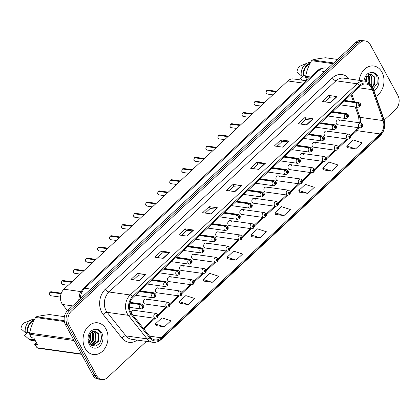 <?xml version="1.0" encoding="UTF-8"?>
<svg xmlns="http://www.w3.org/2000/svg" width="420" height="420" viewBox="0 0 420 420"><rect width="100%" height="100%" fill="white"/><g stroke="black" fill="none" stroke-linecap="round" stroke-linejoin="round"><path stroke-width="0.63" d="M147.058 300.022A2.504 1.937 98 0 0 145.777 299.061A2.504 1.937 98 0 0 143.797 300.316A2.504 1.937 98 0 0 143.797 303.056A2.504 1.937 98 0 0 145.078 304.017L167.428 307.167A2.504 1.937 -82 0 1 166.147 306.206A2.504 1.937 -82 0 1 166.147 303.466A2.504 1.937 -82 0 1 168.126 302.211L169.785 303.387C169.748 304.521 170.94 303.45 169.344 306.5A1.67 0.73 -135.4 0 0 169.202 305.471A0.835 0.646 98 0 0 168.462 304.175A0.835 0.646 98 0 0 169.155 305.519L168.604 305.036L168.866 304.505L169.202 305.471M159.096 288.818A2.504 1.937 98 0 0 157.815 287.858A2.504 1.937 98 0 0 155.836 289.112A2.504 1.937 98 0 0 155.836 291.853A2.504 1.937 98 0 0 157.117 292.814L179.466 295.964A2.504 1.937 -82 0 1 178.185 295.003A2.504 1.937 -82 0 1 178.185 292.262A2.504 1.937 -82 0 1 180.164 291.007L181.823 292.183C181.786 293.323 182.978 292.246 181.382 295.297A1.67 0.73 -135.4 0 0 181.241 294.268A0.835 0.646 98 0 0 180.5 292.971A0.835 0.646 98 0 0 181.193 294.315L180.642 293.837L180.905 293.302L181.241 294.268M171.134 277.615A2.504 1.937 98 0 0 169.853 276.654A2.504 1.937 98 0 0 167.879 277.909A2.504 1.937 98 0 0 167.874 280.649A2.504 1.937 98 0 0 169.155 281.61L191.504 284.76A2.504 1.937 -82 0 1 190.223 283.799A2.504 1.937 -82 0 1 190.223 281.059A2.504 1.937 -82 0 1 192.203 279.804L193.862 280.98C193.825 282.119 195.017 281.048 193.421 284.093A1.67 0.73 -135.4 0 0 193.279 283.07A0.835 0.646 98 0 0 192.538 281.773A0.835 0.646 98 0 0 193.232 283.112L192.68 282.634L192.943 282.098L193.279 283.07M183.178 266.416A2.504 1.937 98 0 0 181.897 265.451A2.504 1.937 98 0 0 179.917 266.711A2.504 1.937 98 0 0 179.917 269.446A2.504 1.937 98 0 0 181.198 270.412L203.542 273.556A2.504 1.937 -82 0 1 202.262 272.596A2.504 1.937 -82 0 1 202.267 269.855A2.504 1.937 -82 0 1 204.241 268.601L205.905 269.776C205.868 270.916 207.055 269.845 205.464 272.89A1.67 0.73 -135.4 0 0 205.317 271.866A0.835 0.646 98 0 0 204.577 270.569A0.835 0.646 98 0 0 205.27 271.908L204.719 271.43L204.986 270.895L205.317 271.866M195.216 255.213A2.504 1.937 98 0 0 193.935 254.252A2.504 1.937 98 0 0 191.956 255.507A2.504 1.937 98 0 0 191.956 258.248A2.504 1.937 98 0 0 193.237 259.208L215.581 262.358A2.504 1.937 -82 0 1 214.3 261.392A2.504 1.937 -82 0 1 214.305 258.657A2.504 1.937 -82 0 1 216.279 257.397L217.943 258.578C217.907 259.712 219.098 258.641 217.502 261.686A1.67 0.73 -135.4 0 0 217.361 260.663A0.835 0.646 98 0 0 216.62 259.366A0.835 0.646 98 0 0 217.308 260.704L216.757 260.227L217.025 259.697L217.361 260.663M207.254 244.01A2.504 1.937 98 0 0 205.973 243.049A2.504 1.937 98 0 0 203.994 244.303A2.504 1.937 98 0 0 203.994 247.044A2.504 1.937 98 0 0 205.275 248.005L227.624 251.155A2.504 1.937 -82 0 1 226.343 250.194A2.504 1.937 -82 0 1 226.343 247.453A2.504 1.937 -82 0 1 228.322 246.199L229.982 247.375C229.945 248.509 231.137 247.438 229.541 250.483A1.67 0.73 -135.4 0 0 229.399 249.459A0.835 0.646 98 0 0 228.659 248.162A0.835 0.646 98 0 0 229.352 249.501L228.8 249.023L229.063 248.493L229.399 249.459M219.292 232.806A2.504 1.937 98 0 0 218.012 231.845A2.504 1.937 98 0 0 216.032 233.1A2.504 1.937 98 0 0 216.032 235.841A2.504 1.937 98 0 0 217.313 236.801L239.663 239.951A2.504 1.937 -82 0 1 238.382 238.991A2.504 1.937 -82 0 1 238.382 236.25A2.504 1.937 -82 0 1 240.361 234.995L242.02 236.171C241.983 237.31 243.175 236.234 241.579 239.285A1.67 0.73 -135.4 0 0 241.437 238.256A0.835 0.646 98 0 0 240.697 236.959A0.835 0.646 98 0 0 241.39 238.303L240.839 237.82L241.101 237.29L241.437 238.256M231.331 221.603A2.504 1.937 98 0 0 230.05 220.642A2.504 1.937 98 0 0 228.076 221.897A2.504 1.937 98 0 0 228.071 224.637A2.504 1.937 98 0 0 229.352 225.598L251.701 228.748A2.504 1.937 -82 0 1 250.42 227.787A2.504 1.937 -82 0 1 250.42 225.047A2.504 1.937 -82 0 1 252.399 223.792L254.058 224.968C254.021 226.107 255.213 225.036 253.617 228.081A1.67 0.73 -135.4 0 0 253.475 227.052A0.835 0.646 98 0 0 252.735 225.755A0.835 0.646 98 0 0 253.428 227.099L252.877 226.622L253.139 226.086L253.475 227.052M243.369 210.399A2.504 1.937 98 0 0 242.093 209.438A2.504 1.937 98 0 0 240.114 210.693A2.504 1.937 98 0 0 240.114 213.434A2.504 1.937 98 0 0 241.39 214.394L263.739 217.544A2.504 1.937 -82 0 1 262.458 216.584A2.504 1.937 -82 0 1 262.458 213.843A2.504 1.937 -82 0 1 264.437 212.588L266.102 213.764C266.065 214.904 267.251 213.833 265.661 216.878A1.67 0.73 -135.4 0 0 265.514 215.854A0.835 0.646 98 0 0 264.773 214.557A0.835 0.646 98 0 0 265.466 215.896L264.915 215.418L265.178 214.883L265.514 215.854M255.413 199.201A2.504 1.937 98 0 0 254.132 198.235A2.504 1.937 98 0 0 252.152 199.495A2.504 1.937 98 0 0 252.152 202.23A2.504 1.937 98 0 0 253.433 203.196L275.777 206.346A2.504 1.937 -82 0 1 274.496 205.38A2.504 1.937 -82 0 1 274.502 202.64A2.504 1.937 -82 0 1 276.476 201.385L278.14 202.561C278.103 203.7 279.29 202.629 277.699 205.674A1.67 0.73 -135.4 0 0 277.552 204.65A0.835 0.646 98 0 0 276.817 203.353A0.835 0.646 98 0 0 277.505 204.692L276.953 204.215L277.305 204.283M267.451 187.997A2.504 1.937 98 0 0 266.17 187.036A2.504 1.937 98 0 0 264.191 188.291A2.504 1.937 98 0 0 264.191 191.032A2.504 1.937 98 0 0 265.472 191.993L287.821 195.143A2.504 1.937 -82 0 1 286.54 194.177A2.504 1.937 -82 0 1 286.54 191.441A2.504 1.937 -82 0 1 288.519 190.186L290.178 191.363C290.141 192.497 291.333 191.425 289.737 194.471A1.67 0.73 -135.4 0 0 289.595 193.447A0.835 0.646 98 0 0 288.855 192.15A0.835 0.646 98 0 0 289.548 193.489L288.997 193.011L289.259 192.481L289.595 193.447M279.489 176.794A2.504 1.937 98 0 0 278.208 175.833A2.504 1.937 98 0 0 276.229 177.088A2.504 1.937 98 0 0 276.229 179.828A2.504 1.937 98 0 0 277.51 180.789L299.859 183.939A2.504 1.937 -82 0 1 298.578 182.978A2.504 1.937 -82 0 1 298.578 180.238A2.504 1.937 -82 0 1 300.557 178.983L302.216 180.159C302.18 181.293 303.371 180.222 301.775 183.267A1.67 0.73 -135.4 0 0 301.633 182.243A0.835 0.646 98 0 0 300.893 180.947A0.835 0.646 98 0 0 301.586 182.291L301.035 181.808L301.298 181.277L301.633 182.243M291.527 165.59A2.504 1.937 98 0 0 290.246 164.63A2.504 1.937 98 0 0 288.272 165.884A2.504 1.937 98 0 0 288.267 168.625A2.504 1.937 98 0 0 289.548 169.585L311.897 172.736A2.504 1.937 -82 0 1 310.616 171.775A2.504 1.937 -82 0 1 310.616 169.034A2.504 1.937 -82 0 1 312.596 167.779L314.255 168.956C314.218 170.095 315.409 169.019 313.814 172.069A1.67 0.73 -135.4 0 0 313.672 171.04A0.835 0.646 98 0 0 312.931 169.743A0.835 0.646 98 0 0 313.625 171.087L313.073 170.609L313.336 170.074L313.672 171.04M303.566 154.387A2.504 1.937 98 0 0 302.284 153.426A2.504 1.937 98 0 0 300.31 154.681A2.504 1.937 98 0 0 300.31 157.421A2.504 1.937 98 0 0 301.586 158.382L323.935 161.532A2.504 1.937 -82 0 1 322.655 160.571A2.504 1.937 -82 0 1 322.655 157.831A2.504 1.937 -82 0 1 324.634 156.576L326.293 157.752C326.261 158.891 327.448 157.82 325.852 160.865A1.67 0.73 -135.4 0 0 325.71 159.836A0.835 0.646 98 0 0 324.97 158.545A0.835 0.646 98 0 0 325.663 159.884L325.112 159.406L325.374 158.87L325.71 159.836M315.609 143.189A2.504 1.937 98 0 0 314.328 142.222A2.504 1.937 98 0 0 312.349 143.477A2.504 1.937 98 0 0 312.349 146.218A2.504 1.937 98 0 0 313.63 147.178L335.974 150.328A2.504 1.937 -82 0 1 334.693 149.368A2.504 1.937 -82 0 1 334.698 146.627A2.504 1.937 -82 0 1 336.672 145.373L338.336 146.548C338.3 147.688 339.486 146.617 337.895 149.662A1.67 0.73 -135.4 0 0 337.748 148.638A0.835 0.646 98 0 0 337.013 147.341A0.835 0.646 98 0 0 337.701 148.68L337.15 148.202L337.418 147.667L337.748 148.638M327.647 131.985A2.504 1.937 98 0 0 326.366 131.024A2.504 1.937 98 0 0 324.387 132.279A2.504 1.937 98 0 0 324.387 135.014A2.504 1.937 98 0 0 325.668 135.98L348.017 139.13A2.504 1.937 -82 0 1 346.736 138.164A2.504 1.937 -82 0 1 346.736 135.424A2.504 1.937 -82 0 1 348.716 134.169L350.375 135.35C350.338 136.484 351.53 135.413 349.933 138.458A1.67 0.73 -135.4 0 0 349.792 137.434A0.835 0.646 98 0 0 349.052 136.138A0.835 0.646 98 0 0 349.745 137.477L349.193 136.999L349.456 136.469L349.792 137.434M339.685 120.782A2.504 1.937 98 0 0 338.405 119.821A2.504 1.937 98 0 0 336.425 121.076A2.504 1.937 98 0 0 336.425 123.816A2.504 1.937 98 0 0 337.706 124.777L360.056 127.927A2.504 1.937 -82 0 1 358.774 126.966A2.504 1.937 -82 0 1 358.774 124.226A2.504 1.937 -82 0 1 360.754 122.971L362.413 124.147C362.376 125.281 363.568 124.21 361.972 127.255A1.67 0.73 -135.4 0 0 361.83 126.231A0.835 0.646 98 0 0 361.09 124.934A0.835 0.646 98 0 0 361.783 126.273L361.231 125.795L361.494 125.265L361.83 126.231M132.914 315.194A2.504 1.937 98 0 0 133.04 315.221L155.384 318.37A2.504 1.937 -82 0 1 154.109 317.41A2.504 1.937 -82 0 1 154.109 314.669A2.504 1.937 -82 0 1 156.088 313.415L157.747 314.591C157.71 315.725 158.902 314.654 157.306 317.699A1.67 0.73 -135.4 0 0 157.164 316.675A0.835 0.646 98 0 0 156.424 315.378A0.835 0.646 98 0 0 157.117 316.717L156.566 316.239L156.828 315.709L157.164 316.675M67.505 310.674L62.58 304.484A10.012 7.76 -82 0 1 61.735 303.203A10.012 7.76 -82 0 1 63.961 289.223L287.784 80.95A10.012 7.76 -82 0 1 293.48 78.95L306.548 80.792M135.02 311.225A2.504 1.937 98 0 0 133.739 310.264A2.504 1.937 98 0 0 131.47 313.378M85.092 348.374A16.018 12.411 98 0 0 93.287 354.532A16.018 12.411 98 0 0 105.945 346.5A16.018 12.411 98 0 0 105.956 328.965A16.018 12.411 98 0 0 97.76 322.807A16.018 12.411 98 0 0 85.103 330.839A16.018 12.411 98 0 0 85.092 348.374A16.018 12.411 98 0 0 93.287 354.532A16.018 12.411 98 0 0 105.945 346.5A16.018 12.411 98 0 0 105.956 328.965A16.018 12.411 98 0 0 97.76 322.807A16.018 12.411 98 0 0 85.103 330.839A16.018 12.411 98 0 0 85.092 348.374M375.9 96.364A16.018 12.411 98 0 0 381.943 72.156A16.018 12.411 98 0 0 373.748 65.998A16.018 12.411 98 0 0 359.195 80.336A16.018 12.411 98 0 1 373.748 65.998L373.748 65.998A16.018 12.411 98 0 1 381.943 72.156A16.018 12.411 98 0 1 375.9 96.364M130.751 312.249A10.678 8.274 -82 0 1 133.124 297.334L360.087 86.142A10.678 8.274 -82 0 1 366.161 84.011A10.678 8.274 -82 0 1 372.314 89.68L383.145 120.587A10.678 8.274 -82 0 1 380.084 133.938L161.028 337.769A10.678 8.274 -82 0 1 154.954 339.901A10.678 8.274 -82 0 1 150.392 337.166L131.654 313.619A10.678 8.274 -82 0 1 130.751 312.249M130.079 312.879A11.713 9.077 98 0 0 131.066 314.375L149.809 337.927A11.713 9.077 98 0 0 161.474 338.588L380.531 134.757A11.713 9.077 98 0 0 383.885 120.115L373.06 89.203A11.713 9.077 98 0 0 359.641 85.328L132.678 296.515A11.713 9.077 98 0 0 130.079 312.879M101.792 379.575L98.033 379.045A10.012 7.76 98 0 1 92.915 375.197L65.41 324.539A10.012 7.76 98 0 1 67.63 310.558L355.787 42.425A10.012 7.76 98 0 1 361.483 40.425L363.363 40.693A10.012 7.76 98 0 0 357.667 42.688L69.51 310.821A10.012 7.76 98 0 0 67.289 324.807L94.794 375.464A10.012 7.76 98 0 0 99.913 379.307A10.012 7.76 98 0 1 94.794 375.464L67.289 324.807A10.012 7.76 98 0 1 69.51 310.821L357.667 42.688A10.012 7.76 98 0 1 363.363 40.693L365.243 40.955A10.012 7.76 98 0 0 359.546 42.956L71.389 311.089A10.012 7.76 98 0 0 69.169 325.07L96.673 375.727A10.012 7.76 98 0 0 101.792 379.575A10.012 7.76 98 0 0 107.489 377.575L146.381 341.387M324.77 101.85L329.726 97.24L336.777 96.584A2.672 1.218 47.1 0 1 337.05 96.595L328.692 95.419L322.177 101.483L330.53 102.664L337.05 96.595M329.7 97.267L328.692 95.419M300.867 124.094L305.818 119.485L312.874 118.829A2.672 1.218 47.1 0 1 313.142 118.839L304.789 117.663L298.268 123.727L306.626 124.903L313.142 118.839M305.792 119.511L304.789 117.663M276.964 146.339L281.915 141.729L288.965 141.073A2.672 1.218 47.1 0 1 289.238 141.083L280.885 139.902L274.365 145.971L282.718 147.147L289.238 141.083M281.888 141.755L280.885 139.902M253.06 168.583L258.011 163.973L265.062 163.317A2.672 1.218 47.1 0 1 265.335 163.328L256.982 162.146L250.462 168.215L258.815 169.391L265.335 163.328M257.985 164L256.982 162.146M133.534 279.799L138.49 275.189L145.541 274.533A2.672 1.218 47.1 0 1 145.814 274.544L137.456 273.368L130.94 279.431L139.293 280.607L145.814 274.544M138.464 275.216L137.456 273.368M157.442 257.555L162.393 252.945L169.444 252.289A2.672 1.218 47.1 0 1 169.717 252.299L161.364 251.123L154.844 257.187L163.196 258.363L169.717 252.299M162.367 252.971L161.364 251.123M181.346 235.31L186.296 230.701L193.347 230.044A2.672 1.218 47.1 0 1 193.62 230.055L185.267 228.879L178.747 234.943L187.1 236.124L193.62 230.055M186.27 230.727L185.267 228.879M205.249 213.066L210.2 208.462L217.25 207.805A2.672 1.218 47.1 0 1 217.523 207.811L209.171 206.635L202.65 212.698L211.008 213.88L217.523 207.811M210.173 208.483L209.171 206.635M229.152 190.822L234.108 186.218L241.159 185.561A2.672 1.218 47.1 0 1 241.432 185.566L233.074 184.391L226.559 190.459L234.911 191.636L241.432 185.566M234.082 186.239L233.074 184.391M384.2 120.094L395.651 109.442A10.012 7.76 98 0 0 397.871 95.461L370.367 44.804A10.012 7.76 98 0 0 365.243 40.955M299.523 192.145L307.818 193.373L314.339 187.304L305.345 184.391L298.825 190.454L299.549 192.208M323.426 169.901L331.721 171.129L338.242 165.065L329.248 162.146L322.733 168.21L323.453 169.964M347.33 147.656L355.63 148.885L362.145 142.821L353.157 139.902L346.637 145.971L347.356 147.719M227.808 258.872L236.103 260.106L242.624 254.037L233.63 251.118L227.11 257.187L227.834 258.935M203.9 281.117L212.2 282.345L218.72 276.281L209.727 273.362L203.207 279.431L203.926 281.18M179.996 303.361L188.297 304.589L194.812 298.526L185.824 295.606L179.303 301.675L180.023 303.424M156.093 325.605L164.388 326.834L170.909 320.77L161.915 317.851L155.4 323.915L156.119 325.668M275.615 214.389L283.915 215.618L290.435 209.548L281.442 206.635L274.921 212.698L275.641 214.452M260.006 237.862L266.527 231.793L257.539 228.874L251.018 234.943L251.738 236.696L260.006 237.862L251.018 234.943M236.103 260.106L227.11 257.187M212.2 282.345L203.207 279.431M188.297 304.589L179.303 301.675M164.388 326.834L155.4 323.915M283.915 215.618L274.921 212.698M307.818 193.373L298.825 190.454M331.721 171.129L322.733 168.21M355.63 148.885L346.637 145.971M61.152 293.648L50.174 292.105L51.256 291.753A2 1.554 98 0 0 50.174 292.105L50.201 292.226M50.043 292.231L61.115 293.764M129.817 303.098L140.438 304.594A1.67 0.73 44.6 0 1 142.244 306.017A0.835 0.646 98 0 0 142.984 307.314A0.835 0.646 98 0 0 142.291 305.97L142.842 306.453L142.579 306.983L142.244 306.017M142.291 305.97A1.67 0.793 -130.5 0 0 140.579 304.463A2.504 1.937 -82 0 1 141.928 304.028L130.032 302.353M129.853 302.951L140.579 304.463M156.576 316.265L156.912 316.312M157.117 316.717A1.67 0.793 49.5 0 1 157.153 317.84L155.384 318.37M156.566 316.239L156.933 316.292M62.197 280.906L63.294 280.555A2 1.554 98 0 0 62.213 280.901L62.239 281.027M62.081 281.027L71.379 282.314M139.351 291.543L152.476 293.391A1.67 0.73 44.6 0 1 154.282 294.814A0.835 0.646 98 0 0 155.022 296.111A0.835 0.646 98 0 0 154.329 294.772L154.88 295.25L154.618 295.78L154.282 294.814M154.329 294.772A1.67 0.793 -130.5 0 0 152.618 293.26A2.504 1.937 -82 0 1 153.967 292.824L140.075 290.866M139.493 291.412L152.618 293.26M62.213 280.901L71.495 282.209M74.235 269.703L75.338 269.351A2 1.554 98 0 0 74.256 269.698L74.277 269.824M74.12 269.824L83.422 271.11M151.389 280.34L164.514 282.188A1.67 0.73 44.6 0 1 166.32 283.61A0.835 0.646 98 0 0 167.06 284.907A0.835 0.646 98 0 0 166.367 283.568L166.918 284.046L166.656 284.576L166.32 283.61M166.367 283.568A1.67 0.793 -130.5 0 0 164.656 282.056A2.504 1.937 -82 0 1 166.005 281.62L152.114 279.662M151.531 280.208L164.656 282.056M74.256 269.698L83.533 271.005M74.125 269.808L74.141 269.803A2 1.554 98 0 0 73.752 272.543A2 1.554 98 0 0 74.776 273.315L73.736 272.538C73.217 272.344 73.348 271.435 74.125 269.808M86.279 258.5L87.376 258.148A2 1.554 98 0 0 86.294 258.494L86.315 258.62M86.179 258.599A2 1.554 98 0 0 85.79 261.345C85.255 261.14 85.386 260.232 86.163 258.605L95.461 259.906M163.427 269.136L176.552 270.989A1.67 0.73 44.6 0 1 178.358 272.407A0.835 0.646 98 0 0 179.099 273.704A0.835 0.646 98 0 0 178.406 272.365L178.957 272.843L178.694 273.378L178.358 272.407M178.406 272.365A1.67 0.793 -130.5 0 0 176.694 270.853A2.504 1.937 -82 0 1 178.048 270.422L164.152 268.464M163.569 269.005L176.694 270.853M86.294 258.494L95.571 259.802M98.317 247.296L99.414 246.944A2 1.554 98 0 0 98.333 247.291L98.354 247.417M98.196 247.422L107.499 248.708M175.466 257.938L188.591 259.786A1.67 0.73 44.6 0 1 190.402 261.209A0.835 0.646 98 0 0 191.137 262.5A0.835 0.646 98 0 0 190.449 261.161L191 261.639L190.733 262.175L190.402 261.209M190.449 261.161A1.67 0.793 -130.5 0 0 188.732 259.654A2.504 1.937 -82 0 1 190.087 259.219L176.195 257.26M175.607 257.801L188.732 259.654M98.333 247.291L107.614 248.598M168.971 305.088L168.604 305.041L168.956 305.109M169.155 305.519A1.67 0.793 49.5 0 1 169.192 306.637L167.428 307.167M180.653 293.858L180.994 293.906M181.193 294.315A1.67 0.793 49.5 0 1 181.23 295.439L179.466 295.964M180.642 293.837L181.01 293.89M192.696 282.655L193.032 282.702M193.232 283.112A1.67 0.793 49.5 0 1 193.268 284.235L191.504 284.76M192.68 282.634L193.053 282.686M90.788 332.945L90.594 340.116L89.318 342.19M90.373 333.501L89.933 340.022L89.108 341.497M92.332 331.606L93.34 333.097L93.245 340.489L90.29 344.069M91.959 331.847L92.678 333.007L92.584 340.394L90.032 343.697M93.77 331.039L95.991 333.475L95.902 340.862L91.371 345.182M93.419 331.128L95.33 333.38L95.235 340.767L91.093 344.957M88.909 340.447L89.812 343.324L91.749 345.434L95.97 346.022L99.761 343.292L101.614 338.441L100.926 333.464C99.262 330.167 96.81 328.913 93.571 329.695L91.786 330.472C89.943 331.994 88.725 334.079 88.132 336.73L88.079 339.098L88.909 340.447L89.534 335.076L92.558 331.48L93.828 331.028L95.13 330.997L98.648 333.848L98.553 341.234L93.198 345.744L92.468 345.802M94.799 330.965L97.981 333.753L97.886 341.14L92.216 345.686M64.37 316.654L49.618 314.575C44.215 315.163 39.805 315.898 36.388 316.774A18.023 13.965 98 0 0 35.621 317.489C32.639 322.534 30.66 327.747 29.684 333.118A18.023 13.965 98 0 0 29.741 334.288L31.022 337.622L33.884 338.026L37.464 344.62L34.603 344.221L37.034 347.718L81.386 353.971M33.894 320.665A10.012 7.76 98 0 0 27.867 332.441L29.768 332.708M34.314 319.851A10.678 8.274 98 0 0 27.389 332.881L27.867 332.441M34.603 319.31A10.678 8.274 98 0 0 31.4 319.846A10.678 8.274 98 0 0 25.3 332.588L27.389 332.881M31.4 319.846L24.875 322.597A6.673 5.171 98 0 0 21 328.755L25.3 332.588M36.388 316.774L64.213 320.696M64.344 321.536L35.621 317.489M81.585 354.333L37.858 348.169A18.023 13.965 98 0 1 37.034 347.718M74.093 340.536L29.741 334.288M29.684 333.118L73.411 339.281M34.603 344.221L36.257 342.394M34.681 339.491L31.448 339.034A10.012 7.76 98 0 0 34.183 340.137L35.102 340.263M31.448 339.034L30.97 339.476A10.678 8.274 98 0 0 34.093 340.798A10.678 8.274 98 0 0 35.416 340.846M30.97 339.476L28.88 339.181A10.678 8.274 98 0 0 32.004 340.505L34.093 340.798M28.88 339.181L24.581 335.354L27.258 332.861M366.781 76.136L367.112 81.774M366.361 76.692L366.481 81.538M368.324 74.797L369.332 76.288L369.443 83.176M367.952 75.038L368.666 76.193L368.891 82.761M369.757 74.23L371.983 76.661L371.889 84.052L371.332 85.123M369.406 74.319L371.322 76.571L371.228 83.958L370.913 84.604M364.838 81.128L368.55 74.666L371.123 74.188L374.635 77.039L374.54 84.425L372.603 87.208M370.786 74.151L373.973 76.944L373.879 84.331L372.346 86.704M373.212 88.709L377.228 83.459L376.919 76.655C375.249 73.358 372.797 72.104 369.563 72.886L367.773 73.663C365.935 75.185 364.718 77.27 364.119 79.921L364.04 81.018M337.502 59.441L325.605 57.766C320.203 58.354 315.793 59.084 312.38 59.965A18.023 13.965 98 0 0 311.608 60.68C308.627 65.725 306.653 70.938 305.676 76.309A18.023 13.965 98 0 0 305.729 77.474L307.01 80.813M309.887 63.851A10.012 7.76 98 0 0 303.854 75.626L305.755 75.899M310.306 63.042A10.678 8.274 98 0 0 303.382 76.073L303.854 75.626M310.59 62.501A10.678 8.274 98 0 0 307.393 63.037A10.678 8.274 98 0 0 301.292 75.779L303.382 76.073M307.393 63.037L300.867 65.788A6.673 5.171 98 0 0 296.993 71.946L301.292 75.779M312.38 59.965L333.711 62.968M332.939 63.688L311.608 60.68M309.535 78.01L305.729 77.474M305.676 76.309L310.616 77.007M302.306 80.194L300.573 78.545L303.25 76.052M110.355 236.093L111.452 235.741A2 1.554 98 0 0 110.371 236.093L110.397 236.213M110.239 236.219L119.537 237.505M187.504 246.734L200.629 248.582A1.67 0.73 44.6 0 1 202.44 250.005A0.835 0.646 98 0 0 203.18 251.302A0.835 0.646 98 0 0 202.487 249.958L203.039 250.435L202.776 250.971L202.44 250.005M202.487 249.958A1.67 0.793 -130.5 0 0 200.776 248.451A2.504 1.937 -82 0 1 202.125 248.015L188.234 246.057M187.646 246.598L200.776 248.451M110.371 236.093L119.653 237.4M110.239 236.197L110.261 236.197A2 1.554 98 0 0 109.872 238.938A2 1.554 98 0 0 110.896 239.71L109.856 238.928C109.337 238.739 109.463 237.83 110.239 236.197M131.691 226.196L122.409 224.889L123.491 224.537A2 1.554 98 0 0 122.409 224.889L122.435 225.015M122.278 225.015L131.576 226.301M199.547 235.531L212.672 237.379A1.67 0.73 44.6 0 1 214.478 238.802A0.835 0.646 98 0 0 215.219 240.098A0.835 0.646 98 0 0 214.526 238.754L215.077 239.237L214.814 239.768L214.478 238.802M214.526 238.754A1.67 0.793 -130.5 0 0 212.814 237.248A2.504 1.937 -82 0 1 214.163 236.812L200.272 234.853M199.689 235.4L212.814 237.248M134.431 213.691L135.534 213.339A2 1.554 98 0 0 134.453 213.685L134.474 213.811M134.337 213.791A2 1.554 98 0 0 133.948 216.531A2 1.554 98 0 0 134.972 217.303L133.933 216.526C133.413 216.332 133.539 215.423 134.321 213.796L143.619 215.098M211.585 224.327L224.71 226.175A1.67 0.73 44.6 0 1 226.517 227.598A0.835 0.646 98 0 0 227.257 228.895A0.835 0.646 98 0 0 226.564 227.556L227.115 228.034L226.853 228.564L226.517 227.598M226.564 227.556A1.67 0.793 -130.5 0 0 224.852 226.044A2.504 1.937 -82 0 1 226.202 225.608L212.31 223.65M211.727 224.196L224.852 226.044M134.453 213.685L143.729 214.993M204.734 271.451L205.07 271.498M205.27 271.908A1.67 0.793 49.5 0 1 205.312 273.031L203.542 273.556M204.719 271.43L205.091 271.483M216.773 260.248L217.109 260.295M217.308 260.704A1.67 0.793 49.5 0 1 217.35 261.828L215.581 262.358M216.762 260.227L217.13 260.279M228.811 249.049L229.152 249.097L228.8 249.023M229.352 249.501A1.67 0.793 49.5 0 1 229.388 250.625L227.624 251.155M146.475 202.487L147.572 202.136A2 1.554 98 0 0 146.491 202.482L146.512 202.608M146.354 202.608L155.657 203.894M223.624 213.124L236.749 214.977A1.67 0.73 44.6 0 1 238.555 216.395A0.835 0.646 98 0 0 239.295 217.691A0.835 0.646 98 0 0 238.602 216.353L239.153 216.83L238.891 217.361L238.555 216.395M238.602 216.353A1.67 0.793 -130.5 0 0 236.891 214.841A2.504 1.937 -82 0 1 238.245 214.405L224.348 212.447M223.766 212.993L236.891 214.841M146.491 202.482L155.768 203.789M146.359 202.592L146.375 202.587A2 1.554 98 0 0 145.987 205.328A2 1.554 98 0 0 147.011 206.099L145.971 205.322C145.451 205.128 145.583 204.22 146.359 202.592M167.811 192.586L158.529 191.279L159.611 190.932A2 1.554 98 0 0 158.529 191.279L158.55 191.405M158.393 191.405L167.696 192.696M235.662 201.92L248.787 203.774A1.67 0.73 44.6 0 1 250.593 205.191A0.835 0.646 98 0 0 251.333 206.488A0.835 0.646 98 0 0 250.646 205.149L251.197 205.627L250.929 206.162L250.845 205.559M250.646 205.149A1.67 0.793 -130.5 0 0 248.929 203.642A2.504 1.937 -82 0 1 250.283 203.207L236.392 201.248M235.804 201.789L248.929 203.642M250.824 205.574L250.593 205.191M170.552 180.08L171.649 179.728A2 1.554 98 0 0 170.567 180.075L170.588 180.201M170.436 180.206L179.734 181.493M247.7 190.722L260.825 192.57A1.67 0.73 44.6 0 1 262.637 193.993A0.835 0.646 98 0 0 263.377 195.29A0.835 0.646 98 0 0 262.684 193.946L263.235 194.423L262.967 194.959L262.637 193.993M262.684 193.946A1.67 0.793 -130.5 0 0 260.972 192.439A2.504 1.937 -82 0 1 262.322 192.003L248.43 190.045M247.842 190.585L260.972 192.439M170.567 180.075L179.849 181.388M191.888 170.184L182.606 168.877L183.687 168.525A2 1.554 98 0 0 182.606 168.877L182.632 168.998M182.495 168.982A2 1.554 98 0 0 182.107 171.722A2 1.554 98 0 0 183.131 172.494L182.091 171.712C181.571 171.523 181.697 170.615 182.474 168.987L191.772 170.289M259.744 179.519L272.869 181.367A1.67 0.73 44.6 0 1 274.675 182.789A0.835 0.646 98 0 0 275.415 184.086A0.835 0.646 98 0 0 274.722 182.742L275.273 183.225L275.011 183.755L274.675 182.789M274.722 182.742A1.67 0.793 -130.5 0 0 273.01 181.235A2.504 1.937 -82 0 1 274.36 180.799L260.468 178.841M259.885 179.387L273.01 181.235M194.628 157.673L195.731 157.322A2 1.554 98 0 0 194.649 157.673L194.67 157.799M194.534 157.778A2 1.554 98 0 0 194.145 160.519A2 1.554 98 0 0 195.169 161.291L194.129 160.514C193.609 160.319 193.736 159.411 194.518 157.784L203.816 159.085M271.782 168.315L284.907 170.163A1.67 0.73 44.6 0 1 286.713 171.586A0.835 0.646 98 0 0 287.453 172.883A0.835 0.646 98 0 0 286.76 171.544L287.312 172.022L287.049 172.552L286.713 171.586M286.76 171.544A1.67 0.793 -130.5 0 0 285.049 170.032A2.504 1.937 -82 0 1 286.398 169.596L272.506 167.638M271.924 168.184L285.049 170.032M194.649 157.673L203.926 158.981M240.849 237.846L241.19 237.893M241.39 238.303A1.67 0.793 49.5 0 1 241.427 239.421L239.663 239.951M240.839 237.825L241.206 237.872M252.893 226.643L253.228 226.69M253.428 227.099A1.67 0.793 49.5 0 1 253.465 228.223L251.701 228.748M252.877 226.622L253.244 226.674M264.931 215.439L265.267 215.486M265.466 215.896A1.67 0.793 49.5 0 1 265.508 217.019L263.739 217.544M264.915 215.418L265.288 215.471M277.326 204.267L276.953 204.215L277.221 203.684L277.552 204.65M277.505 204.692A1.67 0.793 49.5 0 1 277.546 205.816L275.777 206.346M289.007 193.032L289.343 193.084M289.548 193.489A1.67 0.793 49.5 0 1 289.585 194.612L287.821 195.143M288.997 193.011L289.364 193.064M206.672 146.475L207.769 146.123A2 1.554 98 0 0 206.687 146.47L206.708 146.596M206.551 146.596L215.854 147.882M283.82 157.112L296.945 158.959A1.67 0.73 44.6 0 1 298.751 160.382A0.835 0.646 98 0 0 299.492 161.679A0.835 0.646 98 0 0 298.798 160.34L299.35 160.818L299.087 161.348L298.751 160.382M298.798 160.34A1.67 0.793 -130.5 0 0 297.087 158.828A2.504 1.937 -82 0 1 298.442 158.393L284.545 156.434M283.962 156.98L297.087 158.828M206.687 146.47L215.964 147.777M206.556 146.58L206.572 146.575A2 1.554 98 0 0 206.183 149.315A2 1.554 98 0 0 207.207 150.087L206.167 149.31C205.648 149.116 205.779 148.208 206.556 146.58M228.008 136.573L218.726 135.266L219.807 134.92A2 1.554 98 0 0 218.726 135.266L218.747 135.392M218.589 135.392L227.892 136.678M295.858 145.908L308.983 147.761A1.67 0.73 44.6 0 1 310.79 149.179A0.835 0.646 98 0 0 311.53 150.476A0.835 0.646 98 0 0 310.837 149.137L311.388 149.615L311.125 150.15L310.79 149.179M310.837 149.137A1.67 0.793 -130.5 0 0 309.125 147.625A2.504 1.937 -82 0 1 310.48 147.189L296.583 145.236M296 145.777L309.125 147.625M230.748 124.068L231.845 123.716A2 1.554 98 0 0 230.764 124.063L230.785 124.189M230.633 124.189L239.93 125.48M307.897 134.704L321.022 136.558A1.67 0.73 44.6 0 1 322.833 137.975A0.835 0.646 98 0 0 323.573 139.272A0.835 0.646 98 0 0 322.88 137.933L323.431 138.411L323.164 138.947L322.833 137.975M322.88 137.933A1.67 0.793 -130.5 0 0 321.163 136.427A2.504 1.937 -82 0 1 322.518 135.991L308.627 134.032M308.038 134.573L321.163 136.427M230.764 124.063L240.046 125.37M242.786 112.864L243.884 112.513A2 1.554 98 0 0 242.802 112.859L242.828 112.985M242.692 112.97A2 1.554 98 0 0 242.303 115.71A2 1.554 98 0 0 243.327 116.477L242.288 115.7C241.768 115.511 241.894 114.597 242.671 112.97L251.969 114.277M319.94 123.506L333.065 125.354A1.67 0.73 44.6 0 1 334.871 126.777A0.835 0.646 98 0 0 335.612 128.074A0.835 0.646 98 0 0 334.919 126.73L335.47 127.208L335.207 127.743L334.871 126.777M334.919 126.73A1.67 0.793 -130.5 0 0 333.207 125.223A2.504 1.937 -82 0 1 334.556 124.787L320.665 122.829M320.082 123.37L333.207 125.223M242.802 112.859L252.084 114.172M264.122 102.968L254.846 101.661L255.922 101.309A2 1.554 98 0 0 254.846 101.661L254.867 101.782M254.709 101.787L264.007 103.073M331.979 112.303L345.104 114.151A1.67 0.73 44.6 0 1 346.909 115.573A0.835 0.646 98 0 0 347.65 116.87A0.835 0.646 98 0 0 346.957 115.526L347.508 116.009L347.245 116.54L346.909 115.573M346.957 115.526A1.67 0.793 -130.5 0 0 345.245 114.02A2.504 1.937 -82 0 1 346.594 113.584L332.703 111.626M332.12 112.172L345.245 114.02M266.868 90.458L267.965 90.106A2 1.554 98 0 0 266.884 90.458L266.905 90.584M266.747 90.584L276.05 91.87M344.017 101.099L357.142 102.947A1.67 0.73 44.6 0 1 358.948 104.37A0.835 0.646 98 0 0 359.688 105.667A0.835 0.646 98 0 0 358.995 104.328L359.546 104.806L359.284 105.336L358.948 104.37M358.995 104.328A1.67 0.793 -130.5 0 0 357.284 102.816A2.504 1.937 -82 0 1 358.633 102.38L344.741 100.422M344.159 100.968L357.284 102.816M266.884 90.458L276.161 91.765M301.046 181.834L301.387 181.881M301.586 182.291A1.67 0.793 49.5 0 1 301.623 183.409L299.859 183.939M301.035 181.808L301.403 181.86M313.089 170.63L313.425 170.678M313.625 171.087A1.67 0.793 49.5 0 1 313.661 172.205L311.897 172.736M313.073 170.609L313.441 170.662M325.663 159.884A1.67 0.793 49.5 0 1 325.705 161.007L323.935 161.532M337.166 148.223L337.502 148.271M337.701 148.68A1.67 0.793 49.5 0 1 337.743 149.803L335.974 150.328M337.15 148.202L337.522 148.255M349.204 137.02L349.54 137.067M349.745 137.477A1.67 0.793 49.5 0 1 349.781 138.6L348.017 139.13M349.193 136.999L349.561 137.051M361.242 125.822L361.583 125.869M361.783 126.273A1.67 0.793 49.5 0 1 361.82 127.397L360.056 127.927M361.231 125.795L361.599 125.848M72.634 305.902L62.58 304.484M80.792 291.596L63.961 289.223M303.933 83.223L287.784 80.95M137.203 340.095A16.684 12.931 -82 0 1 121.926 338.042L103.189 314.496A16.684 12.931 -82 0 1 105.483 289.055L332.446 77.863A3.339 1.522 -132.9 0 0 335.969 80.797L109.006 291.989A13.351 10.342 98 0 0 106.04 310.627A13.351 10.342 98 0 0 107.168 312.338L125.906 335.89A13.351 10.342 98 0 0 131.607 339.308L152.785 342.295A13.351 10.342 -82 0 1 147.084 338.872A3.339 1.701 -38.5 0 0 149.809 337.927M332.446 77.863A16.684 12.931 -82 0 1 349.156 78.918M343.56 78.13A13.351 10.342 98 0 0 335.969 80.797L357.147 83.78A13.351 10.342 -82 0 1 364.739 81.118L343.56 78.13M121.926 338.042A3.339 1.701 141.5 0 1 125.906 335.89L147.084 338.872L128.347 315.326A13.351 10.342 -82 0 1 127.218 313.614A13.351 10.342 -82 0 1 130.179 294.971A3.339 1.522 47.1 0 1 132.678 296.515M131.066 314.375A3.339 1.701 -38.5 0 1 128.347 315.326L107.168 312.338A3.339 1.701 141.5 0 0 103.189 314.496M152.785 342.295C155.894 342.668 158.702 341.712 161.222 339.433A3.339 1.522 -132.9 0 0 161.474 338.588M380.531 134.757A3.339 1.522 47.1 0 1 380.273 135.602C384.552 131.082 385.802 125.727 384.022 119.537L373.191 88.63C371.569 84.347 368.755 81.842 364.739 81.118M383.885 120.115A3.339 1.171 -19.3 0 0 384.022 119.537M373.06 89.203A3.339 1.171 -19.3 0 0 373.191 88.63M359.641 85.328A3.339 1.522 -132.9 0 0 357.147 83.78L130.179 294.971L109.006 291.989A3.339 1.522 -132.9 0 1 105.483 289.055M359.546 42.956L355.787 42.425M71.389 311.089L67.63 310.558M69.169 325.07L65.41 324.539M96.673 375.727L92.915 375.197M380.084 133.938L356.9 130.673A10.678 8.274 98 0 0 359.09 127.79M360.57 122.945A10.678 8.274 98 0 0 359.961 117.322L356.386 107.121M383.145 120.587L359.961 117.322A6.006 2.105 160.7 0 1 358.596 116.55L355.231 106.958M372.314 89.68L358.397 87.717M354.527 101.803L351.755 93.896M161.028 337.769L149.594 336.157M143.84 328.928L155.211 318.344M158.051 315.704L167.249 307.141M170.09 304.5L179.293 295.937M182.133 293.296L191.331 284.739M194.171 282.093L203.369 273.536M206.209 270.889L215.408 262.332M218.248 259.691L227.446 251.129M230.286 248.488L239.489 239.925M242.329 237.284L251.528 228.722M254.368 226.081L263.566 217.523M266.406 214.877L275.604 206.32M278.444 203.674L287.642 195.116M290.483 192.476L299.681 183.913M302.521 181.272L311.724 172.709M314.564 170.069L323.762 161.511M326.603 158.865L335.8 150.308M338.641 147.661L347.839 139.104M350.679 136.458L356.9 130.673A6.006 2.746 -132.9 0 0 355.388 131.024L357.845 127.612M241.159 185.561L234.665 191.599M217.25 207.805L210.761 213.843M193.347 230.044L186.858 236.087M169.444 252.289L162.95 258.332M145.541 274.533L139.046 280.576M265.062 163.317L258.568 169.355M288.965 141.073L282.476 147.116M312.874 118.829L306.38 124.871M336.777 96.584L330.283 102.627M324.534 71.51L318.67 70.686A6.673 3.05 -132.9 0 0 316.99 71.075C317.909 70.135 320.917 67.562 326.267 68.019A13.351 10.342 98 0 0 318.67 70.686L84.84 288.267A13.351 10.342 98 0 0 80.183 298.877M90.699 289.091L84.84 288.267A6.673 3.05 -132.9 0 0 83.16 288.656L316.99 71.075M50.064 292.21A2 1.554 98 0 0 49.676 294.95A2 1.554 98 0 0 50.699 295.722L49.66 294.94C49.14 294.751 49.266 293.843 50.043 292.215M129.402 307.319L141.23 308.983A2.504 1.937 -82 0 1 139.949 308.023A2.504 1.937 -82 0 1 140.438 304.594M62.102 281.006A2 1.554 98 0 0 61.714 283.747A2 1.554 98 0 0 62.738 284.519L61.698 283.742C61.178 283.547 61.304 282.639 62.087 281.012M135.356 295.26L153.269 297.78A2.504 1.937 -82 0 1 151.988 296.819A2.504 1.937 -82 0 1 152.476 293.391M147.394 284.056L165.307 286.582A2.504 1.937 -82 0 1 164.026 285.616A2.504 1.937 -82 0 1 164.514 282.188M85.79 261.345A2 1.554 98 0 0 86.814 262.111L85.775 261.334M159.437 272.853L177.35 275.378A2.504 1.937 -82 0 1 176.069 274.418A2.504 1.937 -82 0 1 176.552 270.989M98.217 247.401A2 1.554 98 0 0 97.829 250.142A2 1.554 98 0 0 98.858 250.908L97.818 250.131C97.293 249.942 97.424 249.029 98.201 247.401M171.476 261.649L189.389 264.175A2.504 1.937 -82 0 1 188.108 263.214A2.504 1.937 -82 0 1 188.591 259.786M88.079 339.098A9.545 7.397 98 0 0 89.308 344.453A9.545 7.397 98 0 0 99.624 346.217A9.545 7.397 98 0 0 101.74 332.887A9.545 7.397 98 0 0 93.571 329.695M373.894 90.631A9.545 7.397 98 0 0 377.732 76.078A9.545 7.397 98 0 0 369.563 72.886M183.514 250.446L201.427 252.971A2.504 1.937 -82 0 1 200.146 252.011A2.504 1.937 -82 0 1 200.629 248.582M122.299 224.994A2 1.554 98 0 0 121.91 227.734A2 1.554 98 0 0 122.934 228.506L121.895 227.724C121.375 227.535 121.501 226.627 122.283 224.999M195.552 239.243L213.465 241.768A2.504 1.937 -82 0 1 212.184 240.807A2.504 1.937 -82 0 1 212.672 237.379M207.59 228.044L225.503 230.564A2.504 1.937 -82 0 1 224.222 229.603A2.504 1.937 -82 0 1 224.71 226.175M219.634 216.841L237.547 219.366A2.504 1.937 -82 0 1 236.266 218.4A2.504 1.937 -82 0 1 236.749 214.977M158.413 191.384A2 1.554 98 0 0 158.025 194.129A2 1.554 98 0 0 159.054 194.896L158.009 194.119C157.49 193.93 157.621 193.016 158.398 191.389M231.672 205.637L249.585 208.163A2.504 1.937 -82 0 1 248.304 207.202A2.504 1.937 -82 0 1 248.787 203.774M170.457 180.185A2 1.554 98 0 0 170.069 182.926A2 1.554 98 0 0 171.092 183.692L170.053 182.915C169.528 182.726 169.659 181.813 170.436 180.185M243.71 194.434L261.623 196.959A2.504 1.937 -82 0 1 260.342 195.998A2.504 1.937 -82 0 1 260.825 192.57M255.749 183.23L273.661 185.756A2.504 1.937 -82 0 1 272.381 184.795A2.504 1.937 -82 0 1 272.869 181.367M267.787 172.027L285.7 174.552A2.504 1.937 -82 0 1 284.419 173.591A2.504 1.937 -82 0 1 284.907 170.163M279.83 160.828L297.738 163.349A2.504 1.937 -82 0 1 296.462 162.388A2.504 1.937 -82 0 1 296.945 158.959M218.61 135.371A2 1.554 98 0 0 218.222 138.117A2 1.554 98 0 0 219.245 138.884L218.206 138.107C217.686 137.912 217.817 137.004 218.594 135.377M291.869 149.625L309.781 152.15A2.504 1.937 -82 0 1 308.5 151.184A2.504 1.937 -82 0 1 308.983 147.761M230.648 124.168A2 1.554 98 0 0 230.265 126.914A2 1.554 98 0 0 231.289 127.68L230.249 126.903C229.724 126.714 229.856 125.801 230.633 124.173M303.907 138.422L321.82 140.947A2.504 1.937 -82 0 1 320.539 139.986A2.504 1.937 -82 0 1 321.022 136.558M315.945 127.218L333.858 129.743A2.504 1.937 -82 0 1 332.577 128.782A2.504 1.937 -82 0 1 333.065 125.354M254.73 101.766A2 1.554 98 0 0 254.341 104.507A2 1.554 98 0 0 255.365 105.278L254.326 104.496C253.806 104.307 253.932 103.399 254.714 101.771M327.983 116.014L345.896 118.54A2.504 1.937 -82 0 1 344.615 117.579A2.504 1.937 -82 0 1 345.104 114.151M266.768 90.562A2 1.554 98 0 0 266.38 93.303A2 1.554 98 0 0 267.404 94.075L266.364 93.298C265.844 93.104 265.976 92.195 266.752 90.568M340.027 104.811L357.935 107.336A2.504 1.937 -82 0 1 356.659 106.376A2.504 1.937 -82 0 1 357.142 102.947M161.222 339.433L380.273 135.602M143.357 328.319L154.224 318.208M157.857 314.827L166.268 307.004M169.895 303.623L178.306 295.801M181.939 292.42L190.344 284.597M193.977 281.216L202.382 273.394M206.015 270.018L214.421 262.19M218.053 258.815L226.459 250.992M230.092 247.611L238.502 239.789M242.135 236.408L250.541 228.585M254.173 225.204L262.579 217.382M266.212 214.001L274.617 206.178M278.25 202.802L286.655 194.98M290.288 191.599L298.699 183.776M302.332 180.395L310.737 172.573M314.37 169.192L322.775 161.369M326.408 157.988L334.814 150.166M338.447 146.785L346.852 138.962M350.485 135.587L355.388 131.024M359.231 122.755L358.596 116.55M353.367 101.64L350.926 94.668M78.719 300.237L79.674 293.906L83.16 288.656M326.267 68.019L328.015 68.266M50.699 295.722L60.47 297.098M141.23 308.983C143.708 308.112 144.496 306.852 143.588 305.204L141.928 304.028M51.256 291.753L61.331 293.176M133.739 310.264L156.088 313.415M62.738 284.519L68.187 285.285M153.269 297.78C155.752 296.909 156.534 295.649 155.631 294L153.967 292.824M63.294 280.555L71.962 281.773M74.776 273.315L80.225 274.082M165.307 286.582C167.79 285.705 168.572 284.445 167.669 282.802L166.005 281.62M75.338 269.351L84 270.569M86.814 262.111L92.269 262.878M177.35 275.378C179.828 274.507 180.616 273.247 179.708 271.598L178.048 270.422M87.376 258.148L96.038 259.366M98.858 250.908L104.307 251.68M189.389 264.175C191.867 263.303 192.654 262.043 191.746 260.395L190.087 259.219M99.414 246.944L108.082 248.168M145.777 299.061L168.126 302.211M157.815 287.858L180.164 291.007M169.853 276.654L192.203 279.804M110.896 239.71L116.345 240.476M201.427 252.971C203.905 252.1 204.692 250.84 203.784 249.191L202.125 248.015M111.452 235.741L120.12 236.964M122.934 228.506L128.383 229.273M213.465 241.768C215.943 240.896 216.731 239.636 215.822 237.988L214.163 236.812M123.491 224.537L132.158 225.761M134.972 217.303L140.422 218.069M225.503 230.564C227.987 229.693 228.769 228.433 227.866 226.784L226.202 225.608M135.534 213.339L144.197 214.557M181.897 265.451L204.241 268.601M193.935 254.252L216.279 257.397M205.973 243.049L228.322 246.199M147.011 206.099L152.46 206.866M237.547 219.366C240.025 218.489 240.812 217.229 239.904 215.586L238.245 214.405M147.572 202.136L156.235 203.353M159.054 194.896L164.504 195.667M249.585 208.163C252.063 207.291 252.851 206.031 251.942 204.383L250.283 203.207M159.611 190.932L168.278 192.155M171.092 183.692L176.542 184.464M261.623 196.959C264.101 196.088 264.889 194.828 263.981 193.179L262.322 192.003M171.649 179.728L180.316 180.952M183.131 172.494L188.58 173.261M273.661 185.756C276.139 184.884 276.927 183.624 276.019 181.976L274.36 180.799M183.687 168.525L192.355 169.748M195.169 161.291L200.618 162.057M285.7 174.552C288.183 173.68 288.965 172.421 288.062 170.772L286.398 169.596M195.731 157.322L204.393 158.545M218.012 231.845L240.361 234.995M230.05 220.642L252.399 223.792M242.093 209.438L264.437 212.588M254.132 198.235L276.476 201.385M266.17 187.036L288.519 190.186M207.207 150.087L212.657 150.853M297.738 163.349C300.221 162.477 301.009 161.217 300.101 159.569L298.442 158.393M207.769 146.123L216.431 147.341M219.245 138.884L224.7 139.65M309.781 152.15C312.26 151.274 313.047 150.014 312.139 148.37L310.48 147.189M219.807 134.92L228.475 136.138M231.289 127.68L236.738 128.452M321.82 140.947C324.298 140.075 325.085 138.815 324.177 137.167L322.518 135.991M231.845 123.716L240.513 124.939M243.327 116.477L248.777 117.248M333.858 129.743C336.336 128.872 337.124 127.612 336.215 125.963L334.556 124.787M243.884 112.513L252.551 113.736M255.365 105.278L260.815 106.045M345.896 118.54C348.38 117.668 349.162 116.408 348.259 114.76L346.594 113.584M255.922 101.309L264.59 102.533M267.404 94.075L272.853 94.841M357.935 107.336C360.418 106.465 361.205 105.205 360.297 103.556L358.633 102.38M267.965 90.106L276.628 91.329M278.208 175.833L300.557 178.983M290.246 164.63L312.596 167.779M302.284 153.426L324.634 156.576M314.328 142.222L336.672 145.373M326.366 131.024L348.716 134.169M338.405 119.821L360.754 122.971"/></g></svg>
